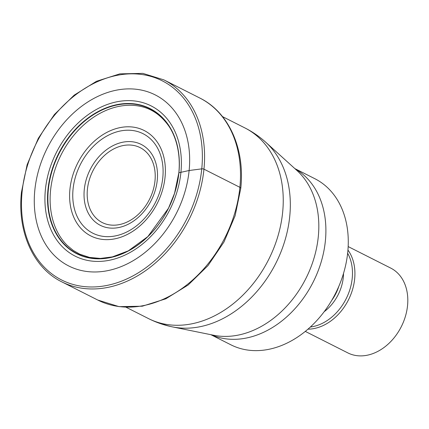 <?xml version="1.0" encoding="UTF-8"?>
<svg xmlns="http://www.w3.org/2000/svg" width="429" height="429" viewBox="0 0 429 429"><rect width="100%" height="100%" fill="white"/><g stroke="black" fill="none" stroke-linecap="round" stroke-linejoin="round"><path stroke-width="0.64" d="M34.803 190.342A95.844 72.335 116.8 0 1 121.053 89.414A95.844 72.335 116.8 0 1 189.13 170.511A95.844 72.335 116.8 0 1 102.88 271.439A95.844 72.335 116.8 0 1 34.803 190.342M178.829 172.989L178.904 172.753A81.317 61.368 116.8 0 0 121.139 103.952A81.317 61.368 116.8 0 0 47.968 189.58A81.317 61.368 -63.2 0 0 105.727 258.381A81.317 61.368 -63.2 0 0 178.904 172.753L189.13 170.511L201.759 168.86A1.582 0.472 5.7 0 1 203.957 169.165L239.881 187.323A4.751 1.421 5.7 0 1 240.594 188.626M210.848 334.684L230.856 344.798A93.061 70.233 -63.2 0 0 264.017 350.112A93.061 70.233 -63.2 0 0 347.763 252.118A93.061 70.233 -63.2 0 0 314.822 178.695L294.814 168.581M305.292 331.397L347.855 352.911A47.522 35.864 -63.2 0 0 364.789 355.625A47.522 35.864 -63.2 0 0 407.55 305.587A47.522 35.864 -63.2 0 0 390.728 268.093L348.166 246.578M201.759 168.86A111.572 84.207 -63.2 0 0 122.501 74.458A111.572 84.207 -63.2 0 0 22.099 191.945A111.572 84.207 -63.2 0 0 101.351 286.352A111.572 84.207 -63.2 0 0 201.759 168.86M203.957 169.165A113.159 85.403 116.8 0 1 61.803 281.864C33.323 267.937 17.149 231.832 21.45 192.262L27.113 164.752L38.326 138.294L54.354 114.581L74.158 95.163L96.477 81.285L119.879 73.858L142.857 73.375L163.905 79.885A113.159 85.403 116.8 0 1 203.957 169.165M61.803 281.864L97.726 300.021A113.159 85.403 -63.2 0 0 239.881 187.323A113.159 85.403 -63.2 0 0 199.823 98.043L163.905 79.885M50.558 190.46A80.47 60.73 -63.2 0 0 67.23 245.409L73.257 250.429L79.735 254.161L89.495 257.411L100.391 258.43L112.371 256.896L128.335 250.842L147.866 236.567L168.479 208.237L174.549 193.307L178.823 172.925C181.145 150.048 173.992 132.845 167.916 124.855C158.183 111.835 147.313 107.33 137.768 105.866A80.47 60.73 116.8 0 0 50.558 190.46M48.338 189.629A81.049 61.17 116.8 0 1 121.273 104.285A81.049 61.17 116.8 0 1 178.839 172.86A81.049 61.17 -63.2 0 1 105.909 258.204A81.049 61.17 -63.2 0 1 48.338 189.629M45.383 189.731A84.175 63.524 116.8 0 1 121.128 101.094A84.175 63.524 116.8 0 1 180.92 172.319A84.175 63.524 -63.2 0 1 105.175 260.955A84.175 63.524 -63.2 0 1 45.383 189.731M126.115 307.271L148.461 318.57A106.821 80.62 -63.2 0 0 282.657 212.183A106.821 80.62 -63.2 0 0 244.846 127.901L222.501 116.608M148.461 318.57C156.097 322.42 164.103 325.198 172.479 326.898L213.647 335.253A94.262 71.139 -63.2 0 0 318.291 236.722A94.262 71.139 -63.2 0 0 318.302 236.615A94.262 71.139 -63.2 0 0 296.932 170.495L265.792 142.299A105.62 79.708 116.8 0 1 289.741 216.377A105.62 79.708 116.8 0 1 172.479 326.898L172.479 326.898A105.62 79.708 116.8 0 1 160.28 323.075M295.045 168.79A93.061 70.233 116.8 0 1 325.386 240.808A93.061 70.233 116.8 0 1 325.375 240.916A93.061 70.233 116.8 0 1 211.148 334.743M331.714 300.391A38.015 28.689 -63.2 0 0 338.867 286.24M343.511 273.412A39.232 29.612 116.8 0 1 343.297 277.338A39.232 29.612 116.8 0 1 324.142 311.738M310.349 327.021A46.3 34.947 -63.2 0 0 352.22 278.239A46.3 34.947 -63.2 0 0 347.646 253.244M347.946 250.053A47.522 35.864 116.8 0 1 354.665 278.855A47.522 35.864 116.8 0 1 307.958 329.161M165.058 177.107A59.079 44.584 -63.2 0 0 123.091 127.118A59.079 44.584 -63.2 0 0 69.927 189.328A59.079 44.584 -63.2 0 0 111.894 239.318A59.079 44.584 -63.2 0 0 165.058 177.107M73.043 189.382A55.727 42.058 -63.2 0 0 112.72 236.347A55.727 42.058 -63.2 0 0 162.795 177.67A55.727 42.058 -63.2 0 0 162.811 177.493A55.727 42.058 -63.2 0 0 123.134 130.529A55.727 42.058 -63.2 0 0 73.059 189.205A55.727 42.058 -63.2 0 0 73.043 189.382M84.288 189.452A45.324 34.207 116.8 0 1 125.107 141.827A45.324 34.207 116.8 0 1 157.261 180.185A45.324 34.207 116.8 0 1 157.25 180.293A45.324 34.207 116.8 0 1 116.425 227.917A45.324 34.207 116.8 0 1 84.277 189.564A45.324 34.207 116.8 0 1 84.288 189.452M154.987 180.85A41.978 31.682 116.8 0 1 117.181 224.962A41.978 31.682 116.8 0 1 87.403 189.436A41.978 31.682 116.8 0 1 87.414 189.334A41.978 31.682 116.8 0 1 125.225 145.227A41.978 31.682 116.8 0 1 154.998 180.748A41.978 31.682 116.8 0 1 154.987 180.85M97.726 300.021L119.09 306.649L142.31 306.209L165.835 298.799L188.181 284.974L207.968 265.637L223.954 242.047L235.13 215.707L240.782 188.288C245.093 148.766 228.861 112.269 199.823 98.043M244.846 127.901C252.472 131.767 259.454 136.561 265.792 142.299"/></g></svg>
